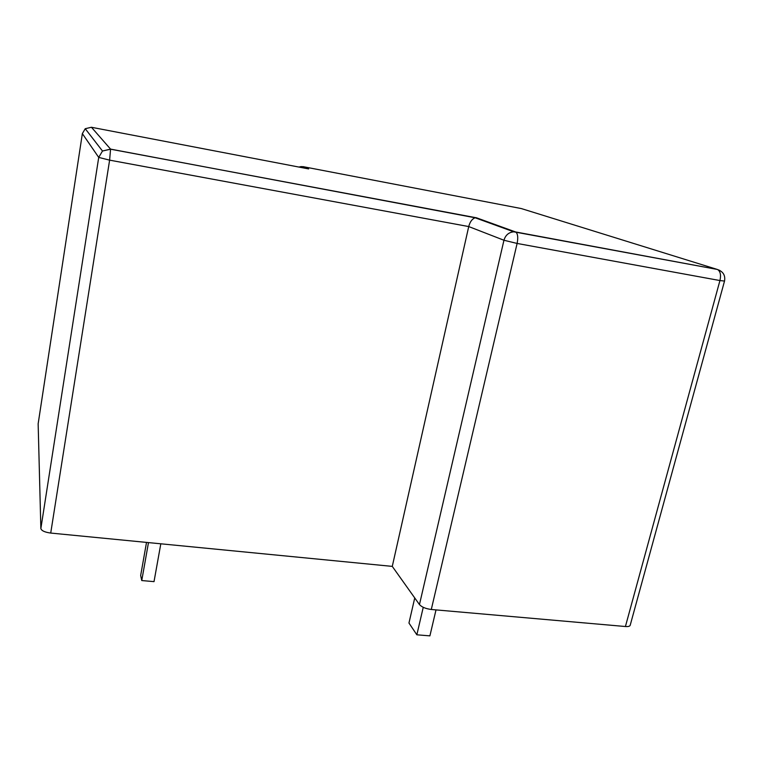 <?xml version="1.0" encoding="UTF-8"?>
<svg xmlns="http://www.w3.org/2000/svg" width="763" height="763" viewBox="0 0 763 763"><rect width="100%" height="100%" fill="white"/><g stroke="black" fill="none" stroke-linecap="round" stroke-linejoin="round"><path stroke-width="1.14" d="M423.246 607.319L416.846 634.806L408.958 623.037L414.748 597.944M416.846 634.806L429.903 635.865L436.007 609.895M148.48 542.598L141.756 580.548L140.669 575.493L146.515 542.407M141.756 580.548L154.021 581.635L160.812 543.8M38.15 423.837L40.859 528.54L98.723 157.407L82.356 133.62L38.179 423.627M307.861 168.776L91.446 127.278L110.568 149.119L475.12 217.77C472.087 218.943 469.951 221.871 468.73 226.563L109.614 160.144L50.72 533.06L392.277 566.384L419.459 604.573L503.952 240.25L468.73 226.563L392.277 566.384M431.295 609.484L625.422 626.518L719.938 280.555L517.114 243.445L431.295 609.484C425.716 608.75 421.777 607.11 419.459 604.573M724.526 281.061C725.499 275.453 723.219 271.638 717.697 269.597C720.396 271.437 721.149 275.081 719.938 280.555L724.526 281.061L630.19 625.279C629.799 626.309 628.216 626.728 625.422 626.518M50.72 533.06C44.798 532.259 41.507 530.752 40.859 528.54M476.16 217.684L515.55 231.952L717.268 269.434L521.329 208.566L303.045 166.649L308.662 168.928M98.723 157.407L102.49 151.017L110.568 149.119L109.614 160.144L98.723 157.407M91.407 127.268L85.237 128.709L82.356 133.62L38.16 423.723M503.952 240.25C505.507 235.109 508.778 232.295 513.757 231.809L515.864 232.105C517.839 233.879 518.249 237.655 517.114 243.445L503.952 240.25M302.892 166.62L299.039 167.078M475.12 217.77L513.757 231.809L717.268 269.434L719.786 270.417M522.56 208.948L521.329 208.566M82.356 133.582L85.237 128.709L102.49 151.017L110.616 149.205L475.75 217.674M305.925 168.404L301.347 166.544L298.915 167.059"/></g></svg>
